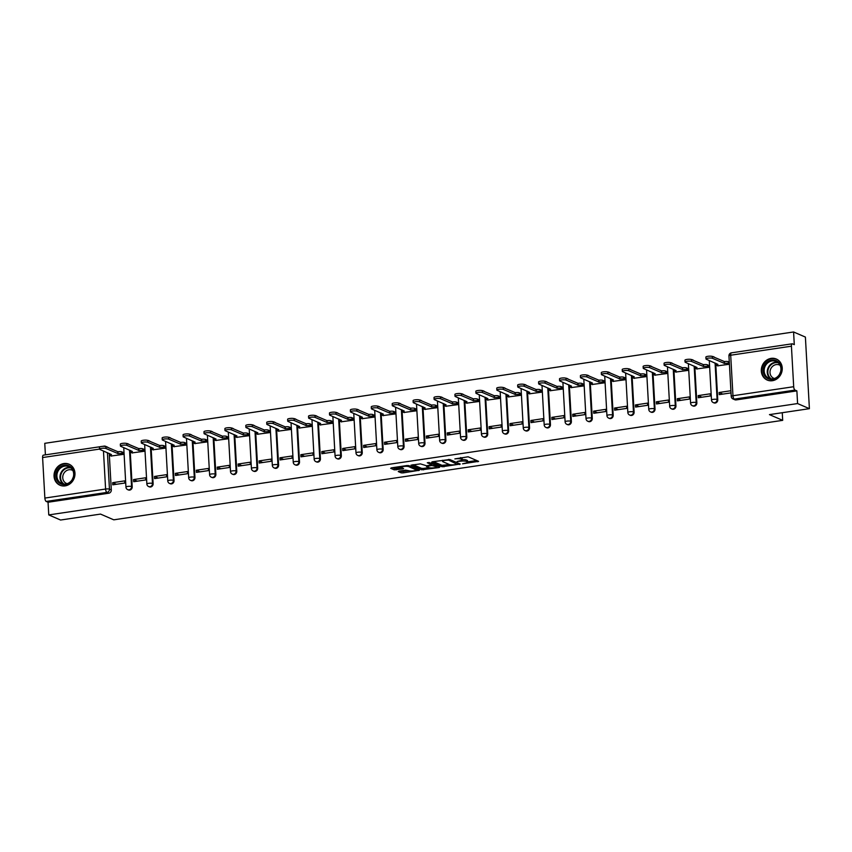 <?xml version="1.0" encoding="UTF-8"?>
<svg xmlns="http://www.w3.org/2000/svg" width="852" height="852" viewBox="0 0 852 852"><rect width="100%" height="100%" fill="white"/><g stroke="black" fill="none" stroke-linecap="round" stroke-linejoin="round"><path stroke-width="1.28" d="M462.572 463.818L478.611 461.337L468.121 456.789L454.872 458.898A4.611 0.99 176.8 0 1 460.943 459.079L461.816 459.452A4.611 0.99 176.8 0 1 462.21 459.824A4.611 0.99 176.8 0 1 459.473 460.889L457.151 461.475L460.282 461.241A4.611 0.99 176.8 0 1 466.363 461.422L467.237 461.805A4.611 0.99 176.8 0 1 467.631 462.167A4.611 0.99 176.8 0 1 464.894 463.232L462.572 463.818M129.227 444.584A2.939 2.641 -66.6 0 0 128.428 444.03L127.779 443.743A2.939 2.641 113.4 0 1 128.577 444.297M150.133 441.474A2.939 2.641 -66.6 0 0 149.345 440.921L148.695 440.633A2.939 2.641 113.4 0 1 149.483 441.187M171.05 438.365A2.939 2.641 -66.6 0 0 170.262 437.811L169.601 437.523A2.939 2.641 113.4 0 1 170.4 438.077M191.966 435.255A2.939 2.641 -66.6 0 0 191.167 434.69L190.518 434.413A2.939 2.641 113.4 0 1 191.306 434.967M212.872 432.145A2.939 2.641 -66.6 0 0 212.084 431.581L211.434 431.304A2.939 2.641 113.4 0 1 212.223 431.857M233.789 429.035A2.939 2.641 -66.6 0 0 232.99 428.471L232.34 428.194A2.939 2.641 113.4 0 1 233.139 428.748M254.695 425.925A2.939 2.641 -66.6 0 0 253.907 425.361L253.257 425.084A2.939 2.641 113.4 0 1 254.045 425.638M275.611 422.816A2.939 2.641 -66.6 0 0 274.823 422.251L274.163 421.974A2.939 2.641 113.4 0 1 274.962 422.528M296.528 419.706A2.939 2.641 -66.6 0 0 295.729 419.141L295.08 418.864A2.939 2.641 113.4 0 1 295.868 419.418M317.434 416.596A2.939 2.641 -66.6 0 0 316.646 416.032L315.996 415.755A2.939 2.641 113.4 0 1 316.784 416.308M338.35 413.486A2.939 2.641 -66.6 0 0 337.552 412.922L336.902 412.645A2.939 2.641 113.4 0 1 337.701 413.199M359.256 410.376A2.939 2.641 -66.6 0 0 358.468 409.812L357.819 409.535A2.939 2.641 113.4 0 1 358.607 410.089M380.173 407.267A2.939 2.641 -66.6 0 0 379.385 406.702L378.725 406.425A2.939 2.641 113.4 0 1 379.523 406.979M401.09 404.157A2.939 2.641 -66.6 0 0 400.291 403.592L399.641 403.315A2.939 2.641 113.4 0 1 400.429 403.869M421.996 401.047A2.939 2.641 -66.6 0 0 421.207 400.483L420.558 400.206A2.939 2.641 113.4 0 1 421.346 400.76M442.912 397.937A2.939 2.641 -66.6 0 0 442.113 397.373L441.464 397.096A2.939 2.641 113.4 0 1 442.263 397.65M463.829 394.827A2.939 2.641 -66.6 0 0 463.03 394.263L462.38 393.986A2.939 2.641 113.4 0 1 463.168 394.54M484.735 391.718A2.939 2.641 -66.6 0 0 483.947 391.153L483.286 390.876A2.939 2.641 113.4 0 1 484.085 391.43M505.651 388.608A2.939 2.641 -66.6 0 0 504.853 388.043L504.203 387.767A2.939 2.641 113.4 0 1 504.991 388.32M526.557 385.498A2.939 2.641 -66.6 0 0 525.769 384.934L525.12 384.657A2.939 2.641 113.4 0 1 525.908 385.21M547.474 382.388A2.939 2.641 -66.6 0 0 546.686 381.824L546.025 381.547A2.939 2.641 113.4 0 1 546.824 382.101M568.39 379.278A2.939 2.641 -66.6 0 0 567.592 378.714L566.942 378.437A2.939 2.641 113.4 0 1 567.73 378.991M589.296 376.169A2.939 2.641 -66.6 0 0 588.508 375.604L587.848 375.327A2.939 2.641 113.4 0 1 588.647 375.881M610.213 373.059A2.939 2.641 -66.6 0 0 609.414 372.494L608.765 372.217A2.939 2.641 113.4 0 1 609.553 372.771M631.119 369.949A2.939 2.641 -66.6 0 0 630.331 369.385L629.681 369.108A2.939 2.641 113.4 0 1 630.469 369.661M652.036 366.839A2.939 2.641 -66.6 0 0 651.247 366.275L650.587 365.998A2.939 2.641 113.4 0 1 651.386 366.552M672.952 363.729A2.939 2.641 -66.6 0 0 672.153 363.165L671.504 362.888A2.939 2.641 113.4 0 1 672.292 363.442M693.858 360.62A2.939 2.641 -66.6 0 0 693.07 360.055L692.41 359.778A2.939 2.641 113.4 0 1 693.208 360.332M714.775 357.51A2.939 2.641 -66.6 0 0 713.976 356.945L713.326 356.668A2.939 2.641 113.4 0 1 714.114 357.222M772.402 380.706A11.449 10.277 -66.6 0 0 782.051 370.854A11.449 10.277 -66.6 0 0 776.332 359.033A11.449 10.277 -66.6 0 0 771.156 358.373A11.449 10.277 -66.6 0 0 761.496 368.234A11.449 10.277 -66.6 0 0 767.226 380.056A11.449 10.277 -66.6 0 0 772.402 380.706M65.135 485.885A11.449 10.277 -66.6 0 0 74.784 476.023A11.449 10.277 -66.6 0 0 69.065 464.212A11.449 10.277 -66.6 0 0 63.889 463.552A11.449 10.277 -66.6 0 0 54.23 473.414A11.449 10.277 -66.6 0 0 59.959 485.225A11.449 10.277 -66.6 0 0 65.135 485.885M398.96 471.124L398.235 471.571L401.175 472.849L403.071 472.903L419.461 470.261L408.843 465.607L406.947 465.543L391.419 467.854L390.685 468.302L394.242 469.846L402.783 468.909L403.635 468.579L401.75 467.705A3.855 0.831 176.8 0 1 401.42 467.397A3.855 0.831 176.8 0 1 404.455 466.417A3.855 0.831 176.8 0 1 408.79 466.651L415.701 469.644A3.855 0.831 176.8 0 1 416.032 469.953A3.855 0.831 176.8 0 1 412.996 470.932A3.855 0.831 176.8 0 1 408.662 470.687L405.605 470.134L398.96 471.124M793.691 386.712L791.423 346.189A2.939 1.129 81.5 0 1 792.179 343.803A2.939 1.129 81.5 0 1 792.456 343.846L794.288 344.645L793.585 331.971L805.396 337.083L809.4 408.672L769.452 414.615L782.69 420.345L113.763 519.827L100.525 514.086L60.577 520.029L48.766 514.917L797.589 403.56L796.876 390.887L795.033 390.088L734.307 399.119A2.939 2.641 113.4 0 1 732.986 398.949L734.829 399.748A2.939 2.641 113.4 0 0 736.149 399.918L734.307 399.119A2.939 1.129 81.5 0 1 732.965 395.743L793.691 386.712A2.939 1.129 81.5 0 0 795.033 390.088M809.4 408.672L797.589 403.56M442.092 466.758L460.25 464.063L449.771 459.516L432.337 461.773L431.613 462.221L442.092 466.758L442.018 465.33L449.494 464.553M439.057 467.556L421.633 469.803L411.026 465.149L420.419 463.882L426.575 465.778L431.836 464.798L427.289 462.764L429.131 462.487L439.792 467.109L439.057 467.556L439.014 466.768M109.258 453.509L111.303 489.953L109.461 489.154A2.939 2.641 113.4 0 1 106.937 492.413L46.21 501.445A2.939 1.129 -98.5 0 1 44.868 498.069L42.6 457.545A2.939 1.129 -98.5 0 1 43.356 455.16L100.696 446.629M793.585 331.971L44.762 443.328L45.401 454.851M48.766 514.917L48.053 502.243L46.21 501.445M717.618 365.817L729.418 364.251M730.899 390.738L719.109 392.495L722.837 394.103M719.109 392.495L719.226 394.636L731.016 392.889M698.193 395.605L698.321 397.746L710.387 395.956L710.259 393.805L698.193 395.605L701.92 397.213M696.702 368.927L708.779 367.318L708.353 365.22M677.287 398.715L677.404 400.855L689.47 399.066L689.353 396.915L677.287 398.715L681.004 400.323M675.796 372.036L687.873 370.428L687.436 368.33M656.37 401.825L656.487 403.965L668.554 402.176L668.437 400.025L656.37 401.825L660.098 403.433M654.879 375.146L666.956 373.538L666.53 371.44M635.464 404.934L635.581 407.075L647.648 405.286L647.52 403.134L635.464 404.934L639.181 406.542M633.973 378.256L646.04 376.648L645.614 374.55M614.548 408.044L614.665 410.185L626.731 408.396L626.614 406.244L614.548 408.044L618.275 409.652M613.057 381.366L625.134 379.758L624.708 377.66M593.631 411.154L593.759 413.295L605.825 411.505L605.697 409.354L593.631 411.154L597.358 412.762M592.14 384.476L604.217 382.868L603.791 380.769M572.725 414.264L572.842 416.404L584.909 414.615L584.792 412.464L572.725 414.264L576.442 415.872M571.234 387.585L583.311 385.977L582.874 383.879M551.808 417.373L551.926 419.514L563.992 417.725L563.875 415.574L551.808 417.373L555.536 418.982M550.317 390.695L562.395 389.087L561.969 386.989M530.902 420.483L531.02 422.624L543.086 420.835L542.958 418.683L530.902 420.483L534.619 422.091M529.412 393.805L541.478 392.197L541.052 390.099M509.986 423.593L510.103 425.734L522.169 423.945L522.052 421.793L509.986 423.593L513.713 425.201M508.495 396.915L520.572 395.307L520.146 393.209M489.069 426.703L489.197 428.844L501.264 427.054L501.136 424.903L489.069 426.703L492.797 428.311M487.578 400.025L499.655 398.416L499.229 396.318M468.163 429.813L468.28 431.953L480.347 430.164L480.23 428.013L468.163 429.813L471.88 431.421M466.672 403.134L478.749 401.526L478.313 399.428M447.247 432.922L447.364 435.063L459.43 433.274L459.313 431.123L447.247 432.922L450.974 434.531M445.756 406.244L457.833 404.636L457.407 402.538M426.341 436.032L426.458 438.173L438.524 436.384L438.397 434.232L426.341 436.032L430.058 437.64M424.85 409.354L436.916 407.746L436.49 405.648M405.424 439.142L405.541 441.283L417.608 439.494L417.491 437.342L405.424 439.142L409.152 440.75M403.933 412.464L416.01 410.856L415.584 408.758M384.508 442.252L384.635 444.393L396.702 442.603L396.574 440.452L384.508 442.252L388.235 443.86M383.017 415.574L395.094 413.965L394.668 411.867M363.602 445.362L363.719 447.502L375.785 445.713L375.668 443.562L363.602 445.362L367.318 446.97M362.111 418.683L374.188 417.075L373.751 414.977M342.685 448.471L342.802 450.612L354.869 448.823L354.752 446.672L342.685 448.471L346.413 450.08M341.194 421.793L353.271 420.185L352.845 418.087M321.779 451.581L321.896 453.722L333.963 451.933L333.835 449.781L321.779 451.581L325.496 453.189M320.288 424.903L332.355 423.295L331.929 421.197M300.863 454.691L300.98 456.832L313.046 455.043L312.929 452.891L300.863 454.691L304.59 456.299M299.372 428.013L311.449 426.405L311.023 424.307M279.946 457.801L280.074 459.942L292.14 458.152L292.012 456.001L279.946 457.801L283.673 459.409M278.455 431.123L290.532 429.514L290.106 427.416M259.04 460.911L259.157 463.051L271.224 461.262L271.106 459.111L259.04 460.911L262.757 462.519M257.549 434.232L269.626 432.624L269.189 430.526M238.123 464.02L238.24 466.161L250.307 464.372L250.19 462.221L238.123 464.02L241.851 465.629M236.632 437.342L248.709 435.734L248.283 433.636M217.217 467.13L217.335 469.271L229.401 467.482L229.273 465.33L217.217 467.13L220.934 468.738M215.726 440.452L227.793 438.844L227.367 436.746M196.301 470.24L196.418 472.381L208.484 470.592L208.367 468.44L196.301 470.24L200.028 471.848M194.81 443.562L206.887 441.954L206.461 439.856M175.384 473.35L175.512 475.491L187.568 473.701L187.451 471.55L175.384 473.35L179.112 474.958M173.893 446.672L185.97 445.063L185.544 442.965M154.478 476.46L154.595 478.6L166.662 476.811L166.545 474.66L154.478 476.46L158.195 478.068M152.987 449.781L165.064 448.173L164.628 446.075M133.562 479.57L133.679 481.71L145.745 479.921L145.628 477.77L133.562 479.57L137.289 481.178M132.071 452.891L144.148 451.283L143.722 449.185M112.656 482.679L112.773 484.82L124.839 483.031L124.711 480.879L112.656 482.679L116.373 484.287M111.165 456.001L123.231 454.393L122.805 452.295M130.175 450.399L132.209 486.843L131.559 486.556A2.939 2.641 113.4 0 1 127.715 489.655L128.364 489.932A2.939 2.641 -66.6 0 0 132.209 486.843M151.092 447.289L153.126 483.734L152.476 483.446A2.939 2.641 113.4 0 1 148.621 486.545L149.281 486.822A2.939 2.641 -66.6 0 0 153.126 483.734M171.998 444.18L174.042 480.624L173.382 480.336A2.939 2.641 113.4 0 1 169.537 483.435L170.187 483.712A2.939 2.641 -66.6 0 0 174.042 480.624M192.914 441.07L194.948 477.514L194.299 477.226A2.939 2.641 113.4 0 1 190.454 480.326L191.104 480.603A2.939 2.641 -66.6 0 0 194.948 477.514M213.82 437.96L215.865 474.404L215.205 474.117A2.939 2.641 113.4 0 1 211.36 477.216L212.01 477.493A2.939 2.641 -66.6 0 0 215.865 474.404M234.737 434.85L236.771 471.294L236.121 471.007A2.939 2.641 113.4 0 1 232.276 474.106L232.926 474.383A2.939 2.641 -66.6 0 0 236.771 471.294M255.653 431.74L257.687 468.185L257.038 467.897A2.939 2.641 113.4 0 1 253.182 470.996L253.843 471.273A2.939 2.641 -66.6 0 0 257.687 468.185M276.559 428.631L278.604 465.075L277.944 464.787A2.939 2.641 113.4 0 1 274.099 467.886L274.749 468.163A2.939 2.641 -66.6 0 0 278.604 465.075M297.476 425.521L299.51 461.965L298.86 461.677A2.939 2.641 113.4 0 1 295.016 464.777L295.665 465.054A2.939 2.641 -66.6 0 0 299.51 461.965M318.382 422.411L320.427 458.855L319.766 458.568A2.939 2.641 113.4 0 1 315.922 461.667L316.571 461.944A2.939 2.641 -66.6 0 0 320.427 458.855M339.298 419.301L341.332 455.745L340.683 455.458A2.939 2.641 113.4 0 1 336.838 458.557L337.488 458.834A2.939 2.641 -66.6 0 0 341.332 455.745M360.215 416.191L362.249 452.636L361.599 452.348A2.939 2.641 113.4 0 1 357.744 455.447L358.404 455.724A2.939 2.641 -66.6 0 0 362.249 452.636M381.121 413.082L383.166 449.526L382.505 449.238A2.939 2.641 113.4 0 1 378.661 452.337L379.31 452.614A2.939 2.641 -66.6 0 0 383.166 449.526M402.037 409.972L404.072 446.416L403.422 446.128A2.939 2.641 113.4 0 1 399.577 449.228L400.227 449.505A2.939 2.641 -66.6 0 0 404.072 446.416M422.943 406.862L424.988 443.306L424.328 443.019A2.939 2.641 113.4 0 1 420.483 446.118L421.133 446.395A2.939 2.641 -66.6 0 0 424.988 443.306M443.86 403.752L445.894 440.196L445.245 439.909A2.939 2.641 113.4 0 1 441.4 443.008L442.05 443.285A2.939 2.641 -66.6 0 0 445.894 440.196M464.777 400.642L466.811 437.087L466.161 436.799A2.939 2.641 113.4 0 1 462.306 439.898L462.966 440.175A2.939 2.641 -66.6 0 0 466.811 437.087M485.683 397.533L487.727 433.977L487.067 433.689A2.939 2.641 113.4 0 1 483.222 436.788L483.872 437.065A2.939 2.641 -66.6 0 0 487.727 433.977M506.599 394.423L508.633 430.867L507.984 430.579A2.939 2.641 113.4 0 1 504.139 433.679L504.789 433.956A2.939 2.641 -66.6 0 0 508.633 430.867M527.505 391.313L529.55 427.757L528.89 427.47A2.939 2.641 113.4 0 1 525.045 430.569L525.705 430.846A2.939 2.641 -66.6 0 0 529.55 427.757M548.422 388.203L550.456 424.647L549.806 424.36A2.939 2.641 113.4 0 1 545.962 427.459L546.611 427.736A2.939 2.641 -66.6 0 0 550.456 424.647M569.338 385.093L571.372 421.538L570.723 421.25A2.939 2.641 113.4 0 1 566.868 424.349L567.528 424.626A2.939 2.641 -66.6 0 0 571.372 421.538M590.244 381.984L592.289 418.428L591.629 418.14A2.939 2.641 113.4 0 1 587.784 421.239L588.434 421.516A2.939 2.641 -66.6 0 0 592.289 418.428M611.161 378.874L613.195 415.318L612.545 415.03A2.939 2.641 113.4 0 1 608.701 418.13L609.35 418.407A2.939 2.641 -66.6 0 0 613.195 415.318M632.067 375.764L634.112 412.208L633.451 411.921A2.939 2.641 113.4 0 1 629.607 415.02L630.267 415.297A2.939 2.641 -66.6 0 0 634.112 412.208M652.983 372.654L655.018 409.098L654.368 408.811A2.939 2.641 113.4 0 1 650.523 411.91L651.173 412.187A2.939 2.641 -66.6 0 0 655.018 409.098M673.9 369.544L675.934 405.989L675.285 405.701A2.939 2.641 113.4 0 1 671.429 408.8L672.09 409.077A2.939 2.641 -66.6 0 0 675.934 405.989M694.806 366.435L696.851 402.879L696.191 402.591A2.939 2.641 113.4 0 1 692.346 405.69L692.995 405.967A2.939 2.641 -66.6 0 0 696.851 402.879M715.723 363.325L717.757 399.769L717.107 399.481A2.939 2.641 113.4 0 1 713.262 402.581L713.912 402.858A2.939 2.641 -66.6 0 0 717.757 399.769M782.69 420.345L782.264 412.709M780.059 373.272A9.18 8.243 -66.6 0 0 776.193 361.45A9.18 8.243 -66.6 0 0 765.043 366.477A9.18 8.243 -66.6 0 0 768.898 378.299A9.18 8.243 -66.6 0 0 780.059 373.272L780.049 373.016A7.221 6.486 113.4 0 1 780.464 372.217M729.408 363.985L728.375 363.538A2.939 0.628 176.8 0 0 724.498 363.421L712.432 358.309A3.376 0.724 176.8 0 0 708.63 358.096A3.376 0.724 176.8 0 0 705.978 358.958L705.871 357.094A3.376 0.724 -3.2 0 1 708.523 356.232A3.376 0.724 -3.2 0 1 712.325 356.445L724.402 361.557A2.939 0.628 -3.2 0 1 728.268 361.674L729.269 362.111M103.742 446.341A2.939 1.129 -98.5 0 1 104.082 446.128A2.939 1.129 -98.5 0 1 104.349 446.171A2.939 2.641 113.4 0 1 105.68 446.341L107.522 447.14A2.939 2.641 113.4 0 1 108.311 447.694M48.053 502.243L108.779 493.212A2.939 2.641 -66.6 0 0 111.303 489.953M796.876 390.887L736.149 399.918M467.631 462.167L467.546 460.74A4.611 0.99 176.8 0 0 467.152 460.368L467.237 461.805M462.199 459.622A4.611 0.99 176.8 0 1 466.278 459.995L467.152 460.368M462.21 459.824L462.135 458.397A4.611 0.99 176.8 0 0 461.741 458.025L461.816 459.452M460.644 457.567A4.611 0.99 176.8 0 1 460.857 457.641L461.741 458.025M467.61 461.859L476.715 460.506M433.423 461.614L442.018 465.33M457.812 463.318L458.355 463.243M457.258 464.372L448.567 460.069L445.33 460.314A4.611 0.99 176.8 0 0 442.593 461.379A4.611 0.99 176.8 0 0 442.987 461.752L449.27 464.478A4.611 0.99 176.8 0 0 455.351 464.659L457.258 464.372M437.896 466.278L436.437 466.502M429.014 467.599L423.455 468.43L423.529 469.857M412.964 464.649L421.559 468.376L423.455 468.43M429.088 467.631A3.855 0.831 176.8 0 0 433.434 467.876A3.855 0.831 176.8 0 0 436.458 466.896A3.855 0.831 176.8 0 0 436.128 466.587L431.804 465.48L426.532 466.47L429.088 467.631M432.582 463.978L431.794 464.031M392.506 467.695L396.063 468.472L401.633 467.642M400.046 470.964L402.996 471.475L408.555 470.645M416.01 469.537L417.437 469.324M705.978 358.958A3.376 0.724 176.8 0 0 706.265 359.224L717.938 364.4A2.939 0.628 176.8 0 0 716.191 365.071A2.939 0.628 176.8 0 0 716.436 365.306L717.938 365.955M724.2 361.589L724.307 363.453M708.779 367.212L707.458 366.648A2.939 0.628 176.8 0 0 703.592 366.53L691.515 361.418A3.376 0.724 176.8 0 0 687.713 361.205A3.376 0.724 176.8 0 0 685.061 362.068A3.376 0.724 176.8 0 0 685.349 362.334L697.021 367.51A2.939 0.628 176.8 0 0 695.275 368.181A2.939 0.628 176.8 0 0 695.53 368.415L697.021 369.065M685.061 362.068L684.955 360.204A3.376 0.724 -3.2 0 1 687.607 359.342A3.376 0.724 -3.2 0 1 691.409 359.555L703.486 364.667A2.939 0.628 -3.2 0 1 707.352 364.784L707.458 366.648M708.672 365.348L707.352 364.784M703.283 364.699L703.39 366.562M687.862 370.322L686.552 369.757A2.939 0.628 176.8 0 0 682.676 369.64L670.599 364.528A3.376 0.724 176.8 0 0 666.807 364.315A3.376 0.724 176.8 0 0 664.145 365.178A3.376 0.724 176.8 0 0 664.432 365.444L676.105 370.62A2.939 0.628 176.8 0 0 674.369 371.291A2.939 0.628 176.8 0 0 674.614 371.525L676.115 372.175M664.145 365.178L664.049 363.314A3.376 0.724 -3.2 0 1 666.701 362.451A3.376 0.724 -3.2 0 1 670.503 362.664L682.569 367.776A2.939 0.628 -3.2 0 1 686.446 367.894L686.552 369.757M687.756 368.458L686.446 367.894M682.377 367.808L682.473 369.672M780.357 373.41A9.915 8.893 113.4 0 1 768.195 378.789A9.915 8.893 113.4 0 1 764.148 366.083A9.915 8.893 113.4 0 1 776.31 360.705A9.915 8.893 113.4 0 1 780.357 373.41M779.665 374.049A7.221 6.486 113.4 0 1 780.049 373.006M774.404 378.501A7.221 6.486 113.4 0 1 773.733 378.267A7.221 6.486 113.4 0 1 770.698 368.959A7.221 6.486 113.4 0 1 779.473 364.997A7.221 6.486 113.4 0 1 780.112 365.327M777.706 359.778A11.374 10.213 -66.6 0 0 776.779 359.31A11.374 10.213 -66.6 0 0 762.945 365.54A11.374 10.213 -66.6 0 0 767.727 380.194A11.374 10.213 -66.6 0 0 768.717 380.556M73.091 478.59A9.915 8.893 113.4 0 1 60.929 483.968A9.915 8.893 113.4 0 1 56.882 471.262A9.915 8.893 113.4 0 1 69.044 465.884A9.915 8.893 113.4 0 1 73.091 478.59M57.776 471.657A9.18 8.243 -66.6 0 0 61.632 483.478A9.18 8.243 -66.6 0 0 72.793 478.451A9.18 8.243 -66.6 0 0 68.927 466.63A9.18 8.243 -66.6 0 0 57.776 471.657M72.399 479.218A7.221 6.486 113.4 0 1 72.782 478.185A7.221 6.486 113.4 0 1 73.197 477.397M67.138 483.68A7.221 6.486 113.4 0 1 66.467 483.435A7.221 6.486 113.4 0 1 63.431 474.138A7.221 6.486 113.4 0 1 72.207 470.176A7.221 6.486 113.4 0 1 72.846 470.496M70.439 464.958A11.374 10.213 -66.6 0 0 69.513 464.478A11.374 10.213 -66.6 0 0 55.678 470.719A11.374 10.213 -66.6 0 0 60.46 485.363A11.374 10.213 -66.6 0 0 61.45 485.725M666.946 373.432L665.636 372.867A2.939 0.628 176.8 0 0 661.77 372.75L649.693 367.638A3.376 0.724 176.8 0 0 645.891 367.425A3.376 0.724 176.8 0 0 643.239 368.288A3.376 0.724 176.8 0 0 643.526 368.554L655.199 373.73A2.939 0.628 176.8 0 0 653.452 374.401A2.939 0.628 176.8 0 0 653.708 374.635L655.199 375.285M643.239 368.288L643.132 366.424A3.376 0.724 -3.2 0 1 645.784 365.561A3.376 0.724 -3.2 0 1 649.586 365.774L661.663 370.886A2.939 0.628 -3.2 0 1 665.529 371.003L665.636 372.867M666.85 371.568L665.529 371.003M661.461 370.918L661.567 372.782M646.04 376.541L644.719 375.977A2.939 0.628 176.8 0 0 640.853 375.86L628.776 370.748A3.376 0.724 176.8 0 0 624.974 370.535A3.376 0.724 176.8 0 0 622.322 371.397A3.376 0.724 176.8 0 0 622.61 371.664L634.282 376.84A2.939 0.628 176.8 0 0 632.535 377.511A2.939 0.628 176.8 0 0 632.791 377.745L634.282 378.394M622.322 371.397L622.216 369.534A3.376 0.724 -3.2 0 1 624.878 368.671A3.376 0.724 -3.2 0 1 628.669 368.884L640.747 373.996A2.939 0.628 -3.2 0 1 644.623 374.113L644.719 375.977M645.933 374.678L644.623 374.113M640.544 374.028L640.651 375.892M625.123 379.651L623.813 379.087A2.939 0.628 176.8 0 0 619.937 378.97L607.87 373.858A3.376 0.724 176.8 0 0 604.068 373.645A3.376 0.724 176.8 0 0 601.416 374.507A3.376 0.724 176.8 0 0 601.704 374.773L613.376 379.949A2.939 0.628 176.8 0 0 611.629 380.62A2.939 0.628 176.8 0 0 611.874 380.855L613.376 381.504M601.416 374.507L601.31 372.643A3.376 0.724 -3.2 0 1 603.962 371.781A3.376 0.724 -3.2 0 1 607.764 371.994L619.841 377.106A2.939 0.628 -3.2 0 1 623.707 377.223L623.813 379.087M625.017 377.787L623.707 377.223M619.638 377.138L619.745 379.002M604.217 382.761L602.896 382.197A2.939 0.628 176.8 0 0 599.031 382.079L586.953 376.967A3.376 0.724 176.8 0 0 583.151 376.754A3.376 0.724 176.8 0 0 580.5 377.617A3.376 0.724 176.8 0 0 580.787 377.883L592.459 383.059A2.939 0.628 176.8 0 0 590.713 383.73A2.939 0.628 176.8 0 0 590.968 383.964L592.459 384.614M580.5 377.617L580.393 375.753A3.376 0.724 -3.2 0 1 583.045 374.891A3.376 0.724 -3.2 0 1 586.847 375.104L598.924 380.216A2.939 0.628 -3.2 0 1 602.79 380.333L602.896 382.197M604.111 380.897L602.79 380.333M598.722 380.248L598.828 382.111M583.301 385.871L581.98 385.306A2.939 0.628 176.8 0 0 578.114 385.189L566.037 380.077A3.376 0.724 176.8 0 0 562.245 379.864A3.376 0.724 176.8 0 0 559.583 380.727A3.376 0.724 176.8 0 0 559.87 380.993L571.543 386.169A2.939 0.628 176.8 0 0 569.807 386.84A2.939 0.628 176.8 0 0 570.052 387.074L571.554 387.724M559.583 380.727L559.487 378.863A3.376 0.724 -3.2 0 1 562.139 378A3.376 0.724 -3.2 0 1 565.941 378.213L578.007 383.325A2.939 0.628 -3.2 0 1 581.884 383.443L581.98 385.306M583.194 384.007L581.884 383.443M577.816 383.357L577.912 385.221M562.384 388.981L561.074 388.416A2.939 0.628 176.8 0 0 557.208 388.299L545.131 383.187A3.376 0.724 176.8 0 0 541.329 382.974A3.376 0.724 176.8 0 0 538.677 383.837A3.376 0.724 176.8 0 0 538.965 384.103L550.637 389.279A2.939 0.628 176.8 0 0 548.89 389.95A2.939 0.628 176.8 0 0 549.146 390.184L550.637 390.834M538.677 383.837L538.57 381.973A3.376 0.724 -3.2 0 1 541.222 381.11A3.376 0.724 -3.2 0 1 545.024 381.323L557.101 386.435A2.939 0.628 -3.2 0 1 560.967 386.552L561.074 388.416M562.288 387.117L560.967 386.552M556.899 386.467L557.006 388.331M541.478 392.09L540.157 391.526A2.939 0.628 176.8 0 0 536.291 391.409L524.214 386.297A3.376 0.724 176.8 0 0 520.412 386.084A3.376 0.724 176.8 0 0 517.76 386.946A3.376 0.724 176.8 0 0 518.048 387.213L529.72 392.389A2.939 0.628 176.8 0 0 527.974 393.06A2.939 0.628 176.8 0 0 528.229 393.294L529.72 393.943M517.76 386.946L517.654 385.083A3.376 0.724 -3.2 0 1 520.316 384.22A3.376 0.724 -3.2 0 1 524.108 384.433L536.185 389.545A2.939 0.628 -3.2 0 1 540.062 389.662L540.157 391.526M541.371 390.227L540.062 389.662M535.983 389.577L536.089 391.441M520.561 395.2L519.251 394.636A2.939 0.628 176.8 0 0 515.375 394.519L503.308 389.407A3.376 0.724 176.8 0 0 499.506 389.194A3.376 0.724 176.8 0 0 496.854 390.056A3.376 0.724 176.8 0 0 497.142 390.322L508.814 395.498A2.939 0.628 176.8 0 0 507.068 396.169A2.939 0.628 176.8 0 0 507.313 396.404L508.814 397.053M496.854 390.056L496.748 388.192A3.376 0.724 -3.2 0 1 499.4 387.33A3.376 0.724 -3.2 0 1 503.202 387.543L515.279 392.655A2.939 0.628 -3.2 0 1 519.145 392.772L519.251 394.636M520.455 393.347L519.145 392.772M515.077 392.687L515.183 394.551M499.655 398.31L498.335 397.746A2.939 0.628 176.8 0 0 494.469 397.628L482.392 392.516A3.376 0.724 176.8 0 0 478.59 392.303A3.376 0.724 176.8 0 0 475.938 393.166A3.376 0.724 176.8 0 0 476.225 393.432L487.898 398.608A2.939 0.628 176.8 0 0 486.151 399.279A2.939 0.628 176.8 0 0 486.407 399.513L487.898 400.163M475.938 393.166L475.831 391.302A3.376 0.724 -3.2 0 1 478.483 390.44A3.376 0.724 -3.2 0 1 482.285 390.653L494.362 395.765A2.939 0.628 -3.2 0 1 498.228 395.882L498.335 397.746M499.549 396.457L498.228 395.882M494.16 395.797L494.267 397.66M478.739 401.42L477.418 400.855A2.939 0.628 176.8 0 0 473.552 400.738L461.475 395.626A3.376 0.724 176.8 0 0 457.684 395.413A3.376 0.724 176.8 0 0 455.021 396.276A3.376 0.724 176.8 0 0 455.309 396.542L466.981 401.718A2.939 0.628 176.8 0 0 465.245 402.389A2.939 0.628 176.8 0 0 465.49 402.623L466.992 403.273M455.021 396.276L454.925 394.412A3.376 0.724 -3.2 0 1 457.577 393.549A3.376 0.724 -3.2 0 1 461.379 393.762L473.446 398.874A2.939 0.628 -3.2 0 1 477.322 398.992L477.418 400.855M478.632 399.567L477.322 398.992M473.254 398.906L473.35 400.77M457.822 404.53L456.512 403.965A2.939 0.628 176.8 0 0 452.646 403.848L440.569 398.736A3.376 0.724 176.8 0 0 436.767 398.523A3.376 0.724 176.8 0 0 434.115 399.386A3.376 0.724 176.8 0 0 434.403 399.652L446.075 404.828A2.939 0.628 176.8 0 0 444.329 405.499A2.939 0.628 176.8 0 0 444.584 405.733L446.075 406.383M434.115 399.386L434.009 397.522A3.376 0.724 -3.2 0 1 436.661 396.659A3.376 0.724 -3.2 0 1 440.463 396.872L452.54 401.984A2.939 0.628 -3.2 0 1 456.406 402.101L456.512 403.965M457.726 402.676L456.406 402.101M452.337 402.016L452.444 403.88M436.916 407.639L435.596 407.075A2.939 0.628 176.8 0 0 431.73 406.958L419.653 401.846A3.376 0.724 176.8 0 0 415.851 401.633A3.376 0.724 176.8 0 0 413.199 402.495A3.376 0.724 176.8 0 0 413.486 402.762L425.159 407.938A2.939 0.628 176.8 0 0 423.412 408.609A2.939 0.628 176.8 0 0 423.668 408.843L425.159 409.493M413.199 402.495L413.092 400.632A3.376 0.724 -3.2 0 1 415.755 399.769A3.376 0.724 -3.2 0 1 419.546 399.982L431.623 405.094A2.939 0.628 -3.2 0 1 435.5 405.211L435.596 407.075M436.81 405.786L435.5 405.211M431.421 405.126L431.527 406.99M416 410.749L414.69 410.185A2.939 0.628 176.8 0 0 410.813 410.068L398.747 404.956A3.376 0.724 176.8 0 0 394.945 404.743A3.376 0.724 176.8 0 0 392.293 405.605A3.376 0.724 176.8 0 0 392.58 405.872L404.253 411.047A2.939 0.628 176.8 0 0 402.506 411.718A2.939 0.628 176.8 0 0 402.751 411.953L404.253 412.602M392.293 405.605L392.186 403.742A3.376 0.724 -3.2 0 1 394.838 402.879A3.376 0.724 -3.2 0 1 398.64 403.092L410.717 408.204A2.939 0.628 -3.2 0 1 414.583 408.321L414.69 410.185M415.893 408.896L414.583 408.321M410.515 408.236L410.621 410.1M395.094 413.859L393.773 413.295A2.939 0.628 176.8 0 0 389.907 413.177L377.83 408.065A3.376 0.724 176.8 0 0 374.028 407.852A3.376 0.724 176.8 0 0 371.376 408.715A3.376 0.724 176.8 0 0 371.664 408.981L383.336 414.157A2.939 0.628 176.8 0 0 381.589 414.828A2.939 0.628 176.8 0 0 381.845 415.062L383.336 415.712M371.376 408.715L371.27 406.851A3.376 0.724 -3.2 0 1 373.921 405.989A3.376 0.724 -3.2 0 1 377.724 406.202L389.801 411.314A2.939 0.628 -3.2 0 1 393.667 411.431L393.773 413.295M394.987 412.006L393.667 411.431M389.598 411.346L389.705 413.209M374.177 416.969L372.856 416.404A2.939 0.628 176.8 0 0 368.991 416.287L356.913 411.175A3.376 0.724 176.8 0 0 353.122 410.962A3.376 0.724 176.8 0 0 350.46 411.825A3.376 0.724 176.8 0 0 350.747 412.091L362.419 417.267A2.939 0.628 176.8 0 0 360.684 417.938A2.939 0.628 176.8 0 0 360.928 418.172L362.43 418.822M350.46 411.825L350.364 409.961A3.376 0.724 -3.2 0 1 353.016 409.098A3.376 0.724 -3.2 0 1 356.818 409.311L368.884 414.423A2.939 0.628 -3.2 0 1 372.761 414.541L372.856 416.404M374.071 415.116L372.761 414.541M368.692 414.455L368.788 416.319M353.26 420.079L351.951 419.514A2.939 0.628 176.8 0 0 348.085 419.397L336.007 414.285A3.376 0.724 176.8 0 0 332.205 414.072A3.376 0.724 176.8 0 0 329.554 414.935A3.376 0.724 176.8 0 0 329.841 415.201L341.514 420.377A2.939 0.628 176.8 0 0 339.767 421.048A2.939 0.628 176.8 0 0 340.023 421.282L341.514 421.932M329.554 414.935L329.447 413.071A3.376 0.724 -3.2 0 1 332.099 412.208A3.376 0.724 -3.2 0 1 335.901 412.421L347.978 417.533A2.939 0.628 -3.2 0 1 351.844 417.65L351.951 419.514M353.165 418.225L351.844 417.65M347.776 417.565L347.882 419.429M332.355 423.188L331.034 422.624A2.939 0.628 176.8 0 0 327.168 422.507L315.091 417.395A3.376 0.724 176.8 0 0 311.289 417.182A3.376 0.724 176.8 0 0 308.637 418.044A3.376 0.724 176.8 0 0 308.925 418.311L320.597 423.487A2.939 0.628 176.8 0 0 318.85 424.158A2.939 0.628 176.8 0 0 319.106 424.392L320.597 425.041M308.637 418.044L308.53 416.181A3.376 0.724 -3.2 0 1 311.193 415.318A3.376 0.724 -3.2 0 1 314.984 415.531L327.062 420.643A2.939 0.628 -3.2 0 1 330.927 420.76L331.034 422.624M332.248 421.335L330.927 420.76M326.859 420.675L326.966 422.539M311.438 426.298L310.128 425.734A2.939 0.628 176.8 0 0 306.251 425.617L294.185 420.505A3.376 0.724 176.8 0 0 290.383 420.292A3.376 0.724 176.8 0 0 287.731 421.154A3.376 0.724 176.8 0 0 288.019 421.42L299.691 426.596A2.939 0.628 176.8 0 0 297.944 427.267A2.939 0.628 176.8 0 0 298.189 427.502L299.691 428.151M287.731 421.154L287.625 419.29A3.376 0.724 -3.2 0 1 290.276 418.428A3.376 0.724 -3.2 0 1 294.078 418.641L306.156 423.753A2.939 0.628 -3.2 0 1 310.022 423.87L310.128 425.734M311.331 424.445L310.022 423.87M305.953 423.785L306.06 425.649M290.532 429.408L289.211 428.844A2.939 0.628 176.8 0 0 285.345 428.726L273.268 423.614A3.376 0.724 176.8 0 0 269.466 423.401A3.376 0.724 176.8 0 0 266.814 424.264A3.376 0.724 176.8 0 0 267.102 424.53L278.774 429.706A2.939 0.628 176.8 0 0 277.028 430.377A2.939 0.628 176.8 0 0 277.283 430.611L278.774 431.261M266.814 424.264L266.708 422.4A3.376 0.724 -3.2 0 1 269.36 421.538A3.376 0.724 -3.2 0 1 273.162 421.751L285.239 426.863A2.939 0.628 -3.2 0 1 289.105 426.98L289.211 428.844M290.425 427.555L289.105 426.98M285.037 426.895L285.143 428.758M269.615 432.518L268.295 431.953A2.939 0.628 176.8 0 0 264.429 431.836L252.352 426.724A3.376 0.724 176.8 0 0 248.56 426.511A3.376 0.724 176.8 0 0 245.898 427.374A3.376 0.724 176.8 0 0 246.185 427.64L257.858 432.816A2.939 0.628 176.8 0 0 256.122 433.487A2.939 0.628 176.8 0 0 256.367 433.721L257.868 434.371M245.898 427.374L245.802 425.51A3.376 0.724 -3.2 0 1 248.454 424.647A3.376 0.724 -3.2 0 1 252.256 424.86L264.322 429.972A2.939 0.628 -3.2 0 1 268.199 430.09L268.295 431.953M269.509 430.665L268.199 430.09M264.131 430.004L264.226 431.868M248.699 435.628L247.389 435.063A2.939 0.628 176.8 0 0 243.523 434.946L231.446 429.834A3.376 0.724 176.8 0 0 227.644 429.621A3.376 0.724 176.8 0 0 224.992 430.484A3.376 0.724 176.8 0 0 225.279 430.75L236.952 435.926A2.939 0.628 176.8 0 0 235.205 436.597A2.939 0.628 176.8 0 0 235.461 436.831L236.952 437.481M224.992 430.484L224.885 428.62A3.376 0.724 -3.2 0 1 227.537 427.757A3.376 0.724 -3.2 0 1 231.339 427.97L243.416 433.082A2.939 0.628 -3.2 0 1 247.282 433.199L247.389 435.063M248.603 433.774L247.282 433.199M243.214 433.114L243.321 434.978M227.793 438.737L226.472 438.173A2.939 0.628 176.8 0 0 222.606 438.056L210.529 432.944A3.376 0.724 176.8 0 0 206.727 432.731A3.376 0.724 176.8 0 0 204.075 433.593A3.376 0.724 176.8 0 0 204.363 433.86L216.035 439.036A2.939 0.628 176.8 0 0 214.289 439.707A2.939 0.628 176.8 0 0 214.544 439.941L216.035 440.59M204.075 433.593L203.969 431.73A3.376 0.724 -3.2 0 1 206.631 430.867A3.376 0.724 -3.2 0 1 210.423 431.08L222.5 436.192A2.939 0.628 -3.2 0 1 226.366 436.309L226.472 438.173M227.686 436.884L226.366 436.309M222.297 436.224L222.404 438.088M206.876 441.847L205.566 441.283A2.939 0.628 176.8 0 0 201.69 441.166L189.623 436.054A3.376 0.724 176.8 0 0 185.821 435.841A3.376 0.724 176.8 0 0 183.159 436.703A3.376 0.724 176.8 0 0 183.457 436.969L195.129 442.145A2.939 0.628 176.8 0 0 193.383 442.816A2.939 0.628 176.8 0 0 193.628 443.051L195.129 443.7M183.159 436.703L183.063 434.839A3.376 0.724 -3.2 0 1 185.715 433.977A3.376 0.724 -3.2 0 1 189.517 434.19L201.594 439.302A2.939 0.628 -3.2 0 1 205.46 439.419L205.566 441.283M206.77 439.994L205.46 439.419M201.391 439.334L201.498 441.198M185.97 444.957L184.65 444.393A2.939 0.628 176.8 0 0 180.784 444.275L168.707 439.163A3.376 0.724 176.8 0 0 164.905 438.95A3.376 0.724 176.8 0 0 162.253 439.813A3.376 0.724 176.8 0 0 162.54 440.079L174.213 445.255A2.939 0.628 176.8 0 0 172.466 445.926A2.939 0.628 176.8 0 0 172.722 446.16L174.213 446.81M162.253 439.813L162.146 437.949A3.376 0.724 -3.2 0 1 164.798 437.087A3.376 0.724 -3.2 0 1 168.6 437.3L180.677 442.412A2.939 0.628 -3.2 0 1 184.543 442.529L184.65 444.393M185.864 443.104L184.543 442.529M180.475 442.444L180.581 444.307M165.054 448.067L163.733 447.502A2.939 0.628 176.8 0 0 159.867 447.385L147.79 442.273A3.376 0.724 176.8 0 0 143.999 442.06A3.376 0.724 176.8 0 0 141.336 442.923A3.376 0.724 176.8 0 0 141.624 443.189L153.296 448.365A2.939 0.628 176.8 0 0 151.56 449.036A2.939 0.628 176.8 0 0 151.805 449.27L153.307 449.92M141.336 442.923L141.24 441.059A3.376 0.724 -3.2 0 1 143.892 440.196A3.376 0.724 -3.2 0 1 147.694 440.409L159.761 445.521A2.939 0.628 -3.2 0 1 163.637 445.639L163.733 447.502M164.947 446.214L163.637 445.639M159.569 445.553L159.665 447.417M144.137 451.177L142.827 450.612A2.939 0.628 176.8 0 0 138.961 450.495L126.884 445.383A3.376 0.724 176.8 0 0 123.082 445.17A3.376 0.724 176.8 0 0 120.43 446.033A3.376 0.724 176.8 0 0 120.718 446.299L132.39 451.475A2.939 0.628 176.8 0 0 130.644 452.146A2.939 0.628 176.8 0 0 130.899 452.38L132.39 453.03M120.43 446.033L120.324 444.169A3.376 0.724 -3.2 0 1 122.976 443.306A3.376 0.724 -3.2 0 1 126.778 443.519L138.855 448.631A2.939 0.628 -3.2 0 1 142.721 448.748L142.827 450.612M144.041 449.323L142.721 448.748M138.652 448.663L138.759 450.527M123.231 454.286L121.911 453.722A2.939 0.628 176.8 0 0 118.045 453.605L105.968 448.493A3.376 0.724 176.8 0 0 102.165 448.28A3.376 0.724 176.8 0 0 99.514 449.142A3.376 0.724 176.8 0 0 99.801 449.409L111.474 454.585A2.939 0.628 176.8 0 0 109.727 455.256A2.939 0.628 176.8 0 0 109.983 455.49L111.474 456.139M99.514 449.142L99.407 447.279A3.376 0.724 -3.2 0 1 102.07 446.416A3.376 0.724 -3.2 0 1 105.861 446.629L117.938 451.741A2.939 0.628 -3.2 0 1 121.804 451.858L121.911 453.722M123.125 452.433L121.804 451.858M117.736 451.773L117.842 453.637M126.831 443.551A2.939 2.641 113.4 0 1 127.779 443.743A2.939 2.939 0 0 0 126.724 443.498M147.747 440.441A2.939 2.641 113.4 0 1 148.695 440.633A2.939 2.939 0 0 0 147.641 440.388M168.653 437.332A2.939 2.641 113.4 0 1 169.601 437.523A2.939 2.939 0 0 0 168.558 437.278M189.57 434.222A2.939 2.641 113.4 0 1 190.518 434.413A2.939 2.939 0 0 0 189.464 434.169M210.476 431.101A2.939 2.641 113.4 0 1 211.434 431.304A2.939 2.939 0 0 0 210.38 431.059M231.393 427.992A2.939 2.641 113.4 0 1 232.34 428.194A2.939 2.939 0 0 0 231.297 427.949L231.446 429.834M252.309 424.882A2.939 2.641 113.4 0 1 253.257 425.084A2.939 2.939 0 0 0 252.203 424.839M273.215 421.772A2.939 2.641 113.4 0 1 274.163 421.974A2.939 2.939 0 0 0 273.119 421.729M294.132 418.662A2.939 2.641 113.4 0 1 295.08 418.864A2.939 2.939 0 0 0 294.025 418.62M315.038 415.552A2.939 2.641 113.4 0 1 315.996 415.755A2.939 2.939 0 0 0 314.942 415.51M335.954 412.443A2.939 2.641 113.4 0 1 336.902 412.645A2.939 2.939 0 0 0 335.858 412.4M356.871 409.333A2.939 2.641 113.4 0 1 357.819 409.535A2.939 2.939 0 0 0 356.764 409.29M377.777 406.223A2.939 2.641 113.4 0 1 378.725 406.425A2.939 2.939 0 0 0 377.681 406.18L377.83 408.065M398.693 403.113A2.939 2.641 113.4 0 1 399.641 403.315A2.939 2.939 0 0 0 398.587 403.071M419.599 400.003A2.939 2.641 113.4 0 1 420.558 400.206A2.939 2.939 0 0 0 419.503 399.961M440.516 396.894A2.939 2.641 113.4 0 1 441.464 397.096A2.939 2.939 0 0 0 440.42 396.851M461.433 393.784A2.939 2.641 113.4 0 1 462.38 393.986A2.939 2.939 0 0 0 461.326 393.741M482.338 390.674A2.939 2.641 113.4 0 1 483.286 390.876A2.939 2.939 0 0 0 482.243 390.631M503.255 387.564A2.939 2.641 113.4 0 1 504.203 387.767A2.939 2.939 0 0 0 503.149 387.522M524.161 384.454A2.939 2.641 113.4 0 1 525.12 384.657A2.939 2.939 0 0 0 524.065 384.412L524.214 386.297M545.078 381.345A2.939 2.641 113.4 0 1 546.025 381.547A2.939 2.939 0 0 0 544.982 381.302M565.994 378.235A2.939 2.641 113.4 0 1 566.942 378.437A2.939 2.939 0 0 0 565.888 378.192M586.9 375.125A2.939 2.641 113.4 0 1 587.848 375.327A2.939 2.939 0 0 0 586.804 375.082M607.817 372.015A2.939 2.641 113.4 0 1 608.765 372.217A2.939 2.939 0 0 0 607.71 371.973M628.733 368.905A2.939 2.641 113.4 0 1 629.681 369.108A2.939 2.939 0 0 0 628.627 368.863M649.639 365.796A2.939 2.641 113.4 0 1 650.587 365.998A2.939 2.939 0 0 0 649.543 365.753M670.556 362.686A2.939 2.641 113.4 0 1 671.504 362.888A2.939 2.939 0 0 0 670.449 362.643M691.462 359.576A2.939 2.641 113.4 0 1 692.41 359.778A2.939 2.939 0 0 0 691.366 359.533M712.378 356.466A2.939 2.641 113.4 0 1 713.326 356.668A2.939 2.939 0 0 0 712.272 356.424M107.427 452.71L109.461 489.154A2.939 0.628 -3.2 0 0 105.595 489.037L103.465 450.996M99.514 449.089L42.6 457.545M44.868 498.069L105.595 489.037A2.939 1.129 81.5 0 0 106.937 492.413L108.779 493.212M791.423 346.189L730.697 355.22L732.965 395.743A2.939 0.628 176.8 0 0 731.218 396.425A2.939 2.939 0 0 0 732.986 398.949M129.525 450.112L131.559 486.556A2.939 0.628 -3.2 0 0 127.694 486.439A2.939 0.628 -3.2 0 0 125.947 487.12A2.939 2.939 0 0 0 127.715 489.655M150.431 447.002L152.476 483.446A2.939 0.628 -3.2 0 0 148.599 483.329A2.939 0.628 -3.2 0 0 146.863 484.011A2.939 2.939 0 0 0 148.621 486.545M171.348 443.892L173.382 480.336A2.939 0.628 -3.2 0 0 169.516 480.219A2.939 0.628 -3.2 0 0 167.769 480.901A2.939 2.939 0 0 0 169.537 483.435M192.264 440.782L194.299 477.226A2.939 0.628 -3.2 0 0 190.433 477.109A2.939 0.628 -3.2 0 0 188.686 477.791A2.939 2.939 0 0 0 190.454 480.326M213.17 437.672L215.205 474.117A2.939 0.628 -3.2 0 0 211.339 474A2.939 0.628 -3.2 0 0 209.592 474.681A2.939 2.939 0 0 0 211.36 477.216M234.087 434.563L236.121 471.007A2.939 0.628 -3.2 0 0 232.255 470.89A2.939 0.628 -3.2 0 0 230.509 471.571A2.939 2.939 0 0 0 232.276 474.106M254.993 431.453L257.038 467.897A2.939 0.628 -3.2 0 0 253.161 467.78A2.939 0.628 -3.2 0 0 251.425 468.462A2.939 2.939 0 0 0 253.182 470.996M275.91 428.343L277.944 464.787A2.939 0.628 -3.2 0 0 274.078 464.67A2.939 0.628 -3.2 0 0 272.331 465.352A2.939 2.939 0 0 0 274.099 467.886M296.826 425.233L298.86 461.677A2.939 0.628 -3.2 0 0 294.994 461.56A2.939 0.628 -3.2 0 0 293.248 462.242A2.939 2.939 0 0 0 295.016 464.777M317.732 422.123L319.766 458.568A2.939 0.628 -3.2 0 0 315.9 458.451A2.939 0.628 -3.2 0 0 314.154 459.132A2.939 2.939 0 0 0 315.922 461.667M338.649 419.014L340.683 455.458A2.939 0.628 -3.2 0 0 336.817 455.341A2.939 0.628 -3.2 0 0 335.07 456.022A2.939 2.939 0 0 0 336.838 458.557M359.555 415.904L361.599 452.348A2.939 0.628 -3.2 0 0 357.723 452.231A2.939 0.628 -3.2 0 0 355.987 452.913A2.939 2.939 0 0 0 357.744 455.447M380.471 412.794L382.505 449.238A2.939 0.628 -3.2 0 0 378.639 449.121A2.939 0.628 -3.2 0 0 376.893 449.803A2.939 2.939 0 0 0 378.661 452.337M401.388 409.684L403.422 446.128A2.939 0.628 -3.2 0 0 399.556 446.011A2.939 0.628 -3.2 0 0 397.809 446.693A2.939 2.939 0 0 0 399.577 449.228M422.294 406.574L424.328 443.019A2.939 0.628 -3.2 0 0 420.462 442.902A2.939 0.628 -3.2 0 0 418.715 443.583A2.939 2.939 0 0 0 420.483 446.118M443.21 403.465L445.245 439.909A2.939 0.628 -3.2 0 0 441.379 439.792A2.939 0.628 -3.2 0 0 439.632 440.473A2.939 2.939 0 0 0 441.4 443.008M464.116 400.355L466.161 436.799A2.939 0.628 -3.2 0 0 462.285 436.682A2.939 0.628 -3.2 0 0 460.549 437.364A2.939 2.939 0 0 0 462.306 439.898M485.033 397.245L487.067 433.689A2.939 0.628 -3.2 0 0 483.201 433.572A2.939 0.628 -3.2 0 0 481.455 434.254A2.939 2.939 0 0 0 483.222 436.788M505.95 394.135L507.984 430.579A2.939 0.628 -3.2 0 0 504.118 430.462A2.939 0.628 -3.2 0 0 502.371 431.144A2.939 2.939 0 0 0 504.139 433.679M526.856 391.025L528.89 427.47A2.939 0.628 -3.2 0 0 525.024 427.353A2.939 0.628 -3.2 0 0 523.277 428.034A2.939 2.939 0 0 0 525.045 430.569M547.772 387.916L549.806 424.36A2.939 0.628 -3.2 0 0 545.94 424.243A2.939 0.628 -3.2 0 0 544.194 424.924A2.939 2.939 0 0 0 545.962 427.459M568.678 384.806L570.723 421.25A2.939 0.628 -3.2 0 0 566.846 421.133A2.939 0.628 -3.2 0 0 565.11 421.815A2.939 2.939 0 0 0 566.868 424.349M589.595 381.696L591.629 418.14A2.939 0.628 -3.2 0 0 587.763 418.023A2.939 0.628 -3.2 0 0 586.016 418.705A2.939 2.939 0 0 0 587.784 421.239M610.511 378.586L612.545 415.03A2.939 0.628 -3.2 0 0 608.679 414.913A2.939 0.628 -3.2 0 0 606.933 415.595A2.939 2.939 0 0 0 608.701 418.13M631.417 375.476L633.451 411.921A2.939 0.628 -3.2 0 0 629.585 411.804A2.939 0.628 -3.2 0 0 627.839 412.485A2.939 2.939 0 0 0 629.607 415.02M652.334 372.367L654.368 408.811A2.939 0.628 -3.2 0 0 650.502 408.694A2.939 0.628 -3.2 0 0 648.755 409.375A2.939 2.939 0 0 0 650.523 411.91M673.24 369.257L675.285 405.701A2.939 0.628 -3.2 0 0 671.408 405.584A2.939 0.628 -3.2 0 0 669.672 406.266A2.939 2.939 0 0 0 671.429 408.8M694.156 366.147L696.191 402.591A2.939 0.628 -3.2 0 0 692.325 402.474A2.939 0.628 -3.2 0 0 690.578 403.156A2.939 2.939 0 0 0 692.346 405.69M715.073 363.037L717.107 399.481A2.939 0.628 -3.2 0 0 713.241 399.364A2.939 0.628 -3.2 0 0 711.495 400.046A2.939 2.939 0 0 0 713.262 402.581M102.219 446.405L104.082 446.128A2.939 2.939 0 0 1 105.68 446.341A2.939 2.641 113.4 0 1 106.468 446.895M728.95 355.902A2.939 0.628 176.8 0 1 730.697 355.22A2.939 1.129 -98.5 0 1 731.453 352.834A2.939 2.939 0 0 0 728.95 355.902L731.218 396.425M466.278 459.995L466.363 461.422M460.857 457.641L460.943 459.079M477.834 460.996L477.876 461.784M459.484 463.722L459.526 464.51M443.913 465.384L443.998 466.821M457.716 462.955L457.769 464.052M448.525 459.398L448.567 460.069M421.559 468.376L421.633 469.803M431.655 463.584L431.719 464.681M436.064 465.49L436.128 466.587M433.636 464.436L433.7 465.533M431.762 464.894L431.804 465.48M415.638 468.547L415.701 469.644M408.736 465.565L408.79 466.651M402.74 468.131L402.783 468.909M396.063 468.472L396.137 469.899M394.156 468.408L394.242 469.846M418.556 469.814L418.598 470.592M402.996 471.475L403.071 472.903M401.09 471.412L401.175 472.849M728.268 361.674L728.375 363.538M724.402 361.557L724.498 363.421M712.325 356.445L712.432 358.309M703.486 364.667L703.592 366.53M691.409 359.555L691.515 361.418M682.569 367.776L682.676 369.64M670.503 362.664L670.599 364.528M770.527 378.789A9.18 8.243 113.4 0 1 768.142 367.819A9.18 8.243 113.4 0 1 777.663 362.302M778.27 362.803A8.871 7.966 -66.6 0 0 768.674 368.064A8.871 7.966 -66.6 0 0 771.305 378.884M63.261 483.968A9.18 8.243 113.4 0 1 60.865 472.998A9.18 8.243 113.4 0 1 70.396 467.482M71.004 467.982A8.871 7.966 -66.6 0 0 61.408 473.233A8.871 7.966 -66.6 0 0 64.038 484.064M661.663 370.886L661.77 372.75M649.586 365.774L649.693 367.638M640.747 373.996L640.853 375.86M628.669 368.884L628.776 370.748M619.841 377.106L619.937 378.97M607.764 371.994L607.87 373.858M598.924 380.216L599.031 382.079M586.847 375.104L586.953 376.967M578.007 383.325L578.114 385.189M565.941 378.213L566.037 380.077M557.101 386.435L557.208 388.299M545.024 381.323L545.131 383.187M536.185 389.545L536.291 391.409M515.279 392.655L515.375 394.519M503.202 387.543L503.308 389.407M494.362 395.765L494.469 397.628M482.285 390.653L482.392 392.516M473.446 398.874L473.552 400.738M461.379 393.762L461.475 395.626M452.54 401.984L452.646 403.848M440.463 396.872L440.569 398.736M431.623 405.094L431.73 406.958M419.546 399.982L419.653 401.846M410.717 408.204L410.813 410.068M398.64 403.092L398.747 404.956M389.801 411.314L389.907 413.177M368.884 414.423L368.991 416.287M356.818 409.311L356.913 411.175M347.978 417.533L348.085 419.397M335.901 412.421L336.007 414.285M327.062 420.643L327.168 422.507M314.984 415.531L315.091 417.395M306.156 423.753L306.251 425.617M294.078 418.641L294.185 420.505M285.239 426.863L285.345 428.726M273.162 421.751L273.268 423.614M264.322 429.972L264.429 431.836M252.256 424.86L252.352 426.724M243.416 433.082L243.523 434.946M222.5 436.192L222.606 438.056M210.423 431.08L210.529 432.944M201.594 439.302L201.69 441.166M189.517 434.19L189.623 436.054M180.677 442.412L180.784 444.275M168.6 437.3L168.707 439.163M159.761 445.521L159.867 447.385M147.694 440.409L147.79 442.273M138.855 448.631L138.961 450.495M126.778 443.519L126.884 445.383M117.938 451.741L118.045 453.605M105.861 446.629L105.968 448.493M711.495 400.046L709.279 360.534M690.578 403.156L688.373 363.644M669.672 406.266L667.457 366.754M648.755 409.375L646.551 369.864M627.839 412.485L625.634 372.974M606.933 415.595L604.718 376.083M586.016 418.705L583.812 379.193M565.11 421.815L562.895 382.303M544.194 424.924L541.989 385.413M523.277 428.034L521.073 388.523M502.371 431.144L500.156 391.632M481.455 434.254L479.25 394.742M460.549 437.364L458.333 397.852M439.632 440.473L437.427 400.962M418.715 443.583L416.511 404.072M397.809 446.693L395.594 407.181M376.893 449.803L374.688 410.291M355.987 452.913L353.772 413.401M335.07 456.022L332.866 416.511M314.154 459.132L311.949 419.621M293.248 462.242L291.033 422.73M272.331 465.352L270.127 425.84M251.425 468.462L249.21 428.95M230.509 471.571L228.304 432.06M209.592 474.681L207.387 435.17M188.686 477.791L186.471 438.279M167.769 480.901L165.565 441.389M146.863 484.011L144.648 444.499M125.947 487.12L123.742 447.609M792.179 343.803L731.453 352.834M457.79 462.998L457.854 464.138M442.529 460.261L442.593 461.379M431.772 463.626L431.836 464.798M436.394 465.629L436.458 466.896M426.501 465.788L426.532 466.47M415.957 468.685L416.032 469.953M401.367 466.374L401.42 467.397M716.106 363.484L716.191 365.071M695.189 366.594L695.275 368.181M674.273 369.704L674.369 371.291M776.779 359.31L777.365 359.565M767.727 380.194L768.323 380.45M69.513 464.478L70.098 464.734M60.46 485.363L61.056 485.629M653.367 372.814L653.452 374.401M632.45 375.924L632.535 377.511M611.544 379.033L611.629 380.62M590.628 382.143L590.713 383.73M569.711 385.253L569.807 386.84M548.805 388.363L548.89 389.95M527.889 391.473L527.974 393.06M506.983 394.582L507.068 396.169M486.066 397.692L486.151 399.279M465.149 400.802L465.245 402.389M444.243 403.912L444.329 405.499M423.327 407.022L423.412 408.609M402.421 410.132L402.506 411.718M381.504 413.241L381.589 414.828M360.588 416.351L360.684 417.938M339.682 419.461L339.767 421.048M318.765 422.571L318.85 424.158M297.859 425.68L297.944 427.267M276.943 428.79L277.028 430.377M256.026 431.9L256.122 433.487M235.12 435.01L235.205 436.597M214.203 438.12L214.289 439.707M193.287 441.229L193.383 442.816M172.381 444.339L172.466 445.926M151.464 447.449L151.56 449.036M130.558 450.559L130.644 452.146M109.642 453.669L109.727 455.256"/></g></svg>
